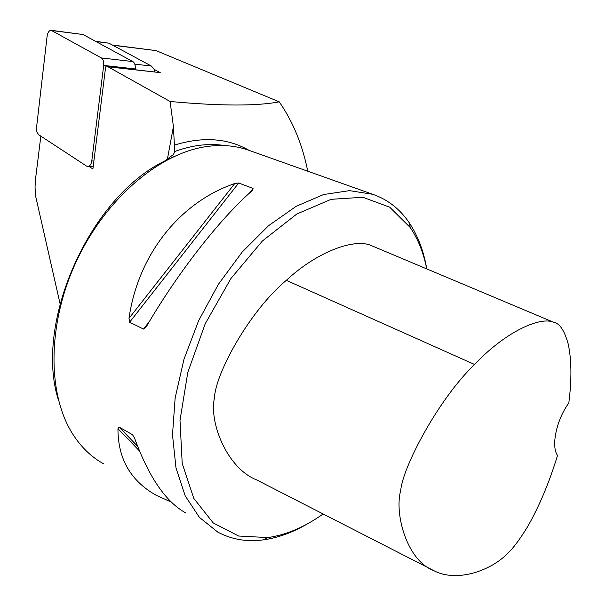 <?xml version="1.0" encoding="UTF-8"?>
<svg xmlns="http://www.w3.org/2000/svg" width="606" height="606" viewBox="0 0 606 606"><rect width="100%" height="100%" fill="white"/><g stroke="black" fill="none" stroke-linecap="round" stroke-linejoin="round"><path stroke-width="0.91" d="M426.722 268.89C423.586 252.937 418.095 239.15 410.247 227.538L389.711 207.191L362.858 197.276L331.171 199.313L296.781 214.024L262.368 241.014L230.894 278.555L205.26 323.649L187.807 372.349L179.997 420.314L182.209 463.431L193.784 498.382L213.251 522.94L238.65 536.03L267.822 537.575C286.305 534.916 304.742 527.046 323.134 513.964M433.479 570.466L256.406 479.793C226.962 468.09 208.865 422.17 214.471 397.831C215.441 373.644 249.202 311.355 286.312 280.336C317.9 250.96 355.199 238.135 371.19 245.528L553.975 322.422C540.741 315.953 505.745 331.497 474.559 364.471C438.093 399.559 402.838 466.999 400.74 490.262C394.074 514.161 407.179 560.664 433.479 570.466C456.379 582.911 490.883 570.875 507.805 553.233C513.108 548.354 519.683 539.552 527.531 526.841C539.242 506.343 549.241 482.543 557.535 455.432C550.869 446.357 556.482 419.723 568.822 403.013C571.829 379.295 571.602 359.563 568.155 343.807C564.413 330.49 559.686 323.362 553.975 322.422M307.742 171.21C302.515 144.857 293.009 121.73 279.237 101.838C256.702 106.186 220.319 106.065 170.097 101.482L108.095 66.827L105.649 66.872L92.9 168.976L89.188 166.552M40.844 136.145L35.36 180.391L35.05 187.375L35.595 196.011L60.032 303.53M170.097 101.482L173.414 126.556L174.748 151.485L173.475 154.469L164.529 161.113C89.423 197.321 33.656 323.498 58.502 400.286M279.237 101.838L156 50.601L112.33 45.011M154.803 71.841L154.045 69.289L160.234 72.629L108.095 66.827M426.753 268.905C423.692 250.982 417.829 235.567 409.171 222.667C399.854 208.972 387.742 199.525 372.834 194.321L349.503 190.64L323.589 194.549L296.183 206.298L268.564 225.697L242.165 252.081L218.418 284.267L198.654 320.635L183.974 359.237L175.142 397.983L172.498 434.828L175.99 467.93L185.194 495.806L199.404 517.388L217.698 532.038C231.56 539.507 246.816 542.105 263.466 539.848C278.109 537.787 292.827 532.416 307.628 523.743M249.702 150.599L247.445 149.796C234.681 145.47 220.781 144.433 205.76 146.682C158.378 153.727 104.58 199.844 75.811 262.557C46.98 325.233 47.359 395.392 73.326 434.972C81.545 447.531 91.529 457.083 103.278 463.628M128.987 318.37C138.176 254.096 180.24 202.109 234.757 183.52L238.703 183.004L253.073 188.428L252.626 190.276C220.804 217.728 177.672 272.662 146.235 326.869L143.501 329.066L129.639 322.203L128.987 318.37L234.757 183.52M171.475 502.207L156.113 495.216C130.638 480.906 117.912 458.734 117.95 428.7L119.117 427.109L132.509 434.707L134.585 438.168C148.72 476.869 165.696 501.745 185.504 512.79M313.916 173.392L314.681 173.68M332.671 180.058L247.445 149.796M173.543 156.727L164.529 161.113M107.376 66.554L160.234 72.629M154.045 69.289L151.371 66.039L108.951 43.185L95.498 41.284M86.56 166.089L88.059 166.491C89.999 166.105 91.248 164.241 91.794 160.908L103.694 65.41C103.99 61.751 103.202 59.259 101.338 57.926L51.124 30.3C49.056 30.512 47.722 32.474 47.109 36.193L36.534 127.555L36.86 131.903L38.64 134.706L86.56 166.089M135.138 69.652L135.236 68.94C135.539 65.342 134.752 62.895 132.865 61.585L83.06 34.527L51.389 30.33M173.414 126.556L167.339 159.514M156 50.601L112.792 45.253M225.205 145.622C209.403 143.069 192.587 145.031 174.748 151.485M249.164 150.402C227.826 138.138 202.942 136.365 174.52 145.084M139.418 450.894L117.95 428.7M137.562 446.228L119.117 427.109M143.501 329.066L149.424 321.46M249.384 193.162L253.073 188.428M129.639 322.203L238.703 183.004M286.312 280.336L474.559 364.471M134.79 64.138L151.371 66.039M96.043 41.579L108.951 43.185M91.794 160.908L93.892 161.029M103.694 65.41L135.236 68.94M101.338 57.926L132.865 61.585M52.002 30.565L83.06 34.527M410.247 227.538L409.171 222.667M267.822 537.575L263.466 539.848M372.834 194.321L329.323 178.876M93.172 166.771L88.059 166.491"/></g></svg>
